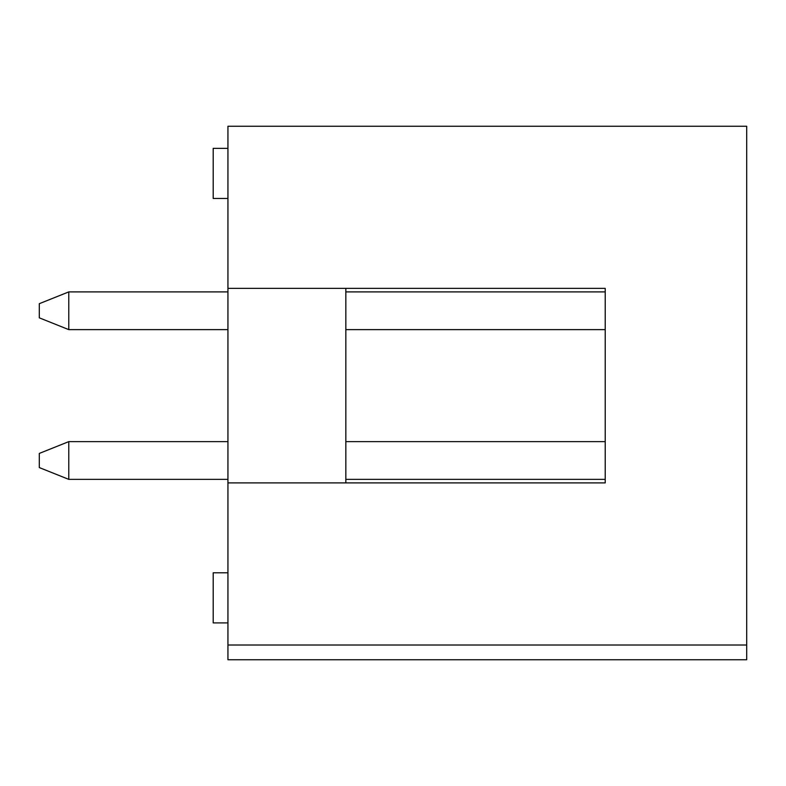 <?xml version="1.0" encoding="UTF-8"?>
<svg xmlns="http://www.w3.org/2000/svg" width="786" height="786" viewBox="0 0 786 786"><rect width="100%" height="100%" fill="white"/><g stroke="black" fill="none" stroke-linecap="round" stroke-linejoin="round"><path stroke-width="1.18" d="M68.775 479.362L39.3 467.572L39.3 453.424L68.775 441.634L68.775 479.362L227.94 479.362M345.84 329.629L605.22 329.629L605.22 441.634L345.84 441.634M227.94 441.634L68.775 441.634M345.84 291.901L605.22 291.901L605.22 288.364L345.84 288.364L345.84 482.899L605.22 482.899L227.94 482.899L227.94 288.364L605.22 288.364L605.22 482.899L605.22 479.362L345.84 479.362M68.775 329.629L39.3 317.839L39.3 303.691L68.775 291.901L68.775 329.629L227.94 329.629M227.94 291.901L68.775 291.901M227.94 645.011L227.94 659.749L746.7 659.749L746.7 645.011L227.94 645.011L227.94 482.899M746.7 645.011L746.7 126.251L227.94 126.251L227.94 288.364M227.94 572.798L213.203 572.798L213.203 622.905L227.94 622.905M227.94 148.358L213.203 148.358L213.203 198.465L227.94 198.465"/></g></svg>

